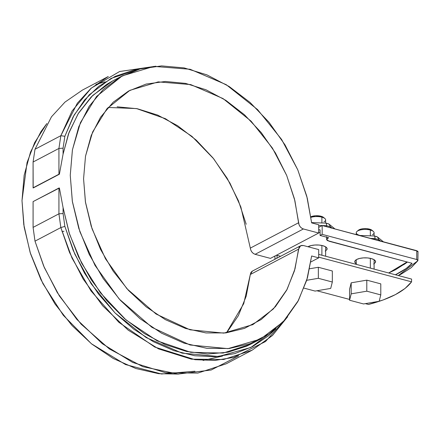 <?xml version="1.0" encoding="UTF-8"?>
<svg xmlns="http://www.w3.org/2000/svg" width="440" height="440" viewBox="0 0 440 440"><rect width="100%" height="100%" fill="white"/><g stroke="black" fill="none" stroke-linecap="round" stroke-linejoin="round"><path stroke-width="0.66" d="M318.692 254.386L411.576 279.07L411.576 281.831L318.692 257.142L411.576 281.831L405.036 288.475L395.461 294.586L383.152 299.97L368.495 304.464C390.055 298.832 404.415 291.286 411.576 281.831L411.576 279.07L318.692 254.386M318.692 229.565L320.095 229.939L318.692 229.565M316.949 290.763L349.569 299.431L316.949 290.763M365.398 303.639L368.495 304.464L365.398 303.639M320.095 232.694L318.692 232.326L320.095 232.694M276.513 255.195L280.599 256.278L276.513 255.195M388.658 272.982L395.461 269.77L405.036 263.659L407.039 261.971L388.658 272.982M327.058 249.293A10.406 3.889 0 0 0 322.757 245.674A10.406 3.889 0 0 0 307.978 246.736L311.195 245.548L314.991 245.009L319.05 245.053L322.757 245.674L325.54 246.78L326.986 248.193L326.865 249.711L325.204 251.097M356.361 263.786L354.915 262.367L355.036 260.849L356.697 259.468L359.651 258.423L363.445 257.884L367.505 257.928L371.206 258.55L373.995 259.655L375.436 261.074L375.32 262.592L373.654 263.973M356.257 263.725A10.406 3.889 0 0 1 354.844 261.267A10.406 3.889 0 0 1 371.206 258.55A10.406 3.889 0 0 1 375.513 262.174M62.018 231.66L63.954 231.264L62.018 231.66M251.895 271.409L250.817 272.712L250.316 274.5L298.562 249.156L300.614 245.762L303.38 245.514L318.692 249.585L318.692 257.857L311.641 255.981L318.692 257.857L310.855 261.971L318.692 257.857L318.692 249.585L303.38 245.514L301.648 245.416L300.146 246.065L299.068 247.368L294.459 270.82L286.655 290.219L275.44 306.647L261.212 319.523L244.481 328.383L225.841 332.909L205.97 332.937L185.576 328.466L165.391 319.66L146.135 306.829L128.502 290.439L113.124 271.073L100.551 249.431L91.234 226.281L85.509 202.461L83.573 178.816L85.509 156.2L91.234 135.421L100.551 117.227L113.124 102.267L128.502 91.08L146.135 84.062L165.391 81.466L185.576 83.391L205.97 89.766L225.841 100.353L244.481 114.785L261.212 132.539L275.44 152.977L286.655 175.373L294.459 198.913L299.068 224.818L300.146 226.694L301.648 228.14L303.38 228.965L318.692 233.035L318.692 224.763L311.641 222.888L306.774 196.196L297.803 169.901L285.054 144.941L268.972 122.21L250.129 102.504L229.202 86.532L206.927 74.861L184.102 67.903L161.535 65.907L140.03 68.942L120.346 76.907L103.191 89.513L89.172 106.309L78.788 126.704L72.402 149.969L70.252 175.274L72.402 201.729L78.788 228.388L89.172 254.304L103.191 278.553L120.346 300.278L140.03 318.698L161.535 333.168L184.102 343.167L206.927 348.343L229.202 348.513L250.129 343.668L268.972 333.977L285.054 319.792L297.803 301.615L306.774 280.088L311.641 255.981L307.45 277.772L298.463 300.388L283.168 321.844L260.513 339.07L227.992 348.634L190.069 344.993L151.987 327.388L119.202 299.019L95.018 265.403L79.877 231.698L72.32 201.201L70.252 175.274L72.441 149.771L80.46 122.584L96.569 96.454L122.249 75.878L153.912 66.396L190.13 69.267L226.198 84.662L257.582 109.599L281.595 139.436L297.803 169.901L307.274 198.165L311.641 222.888L318.692 224.763L318.692 233.035L270.44 258.385L318.692 233.035L303.38 228.965L255.129 254.315L270.44 258.385L255.129 254.315C252.445 253.33 250.839 251.262 250.316 248.111L250.817 250.168L251.895 252.043L253.396 253.49L255.129 254.315L303.38 228.965C300.696 227.986 299.09 225.918 298.562 222.767L250.316 248.111L240.845 206.948L229.95 183.139L213.725 158.835L191.95 136.378L165.489 118.718L136.521 108.576L108.059 107.459M194.97 371.217L161.557 373.995L125.51 364.551L91.438 343.772L63.25 315.238L42.867 283.541L30.157 252.538L23.771 224.582L22 200.624L27.049 162.569L34.678 142.577L46.877 123.525L40.92 131.654L30.536 152.048L24.151 175.312L22 200.624L24.151 227.079L30.536 253.737L40.92 279.653L54.94 303.902L72.1 325.622L91.779 344.047L113.284 358.518L135.85 368.517L158.675 373.692L178.508 374.094M250.316 248.111L298.562 222.767L294.899 200.717L286.677 175.423L272.404 148.055L251.075 121.149L223.042 98.582L190.718 84.585L158.23 81.889L129.855 90.349L106.97 108.702L92.642 131.972L85.514 156.156L83.573 178.816L85.404 201.806L92.081 228.861L105.484 258.797L126.934 288.717L156.073 314.034L190.003 329.808L223.856 333.118L252.907 324.594L273.383 308.93L287.084 289.405L295.004 268.868L298.562 249.156L250.316 274.5L246.208 296.17L238.409 315.568L227.189 331.997M117.139 106.816L137.329 108.741L157.724 115.11L177.595 125.703L196.229 140.135L212.96 157.889L227.189 178.327L238.409 200.717L246.208 224.263M251.306 343.904L247 346.033L228.041 352.204L207.642 354.024L186.445 351.439L165.105 344.531L144.287 333.514L124.641 318.731L106.777 300.641L91.251 279.802L78.54 256.872L69.053 232.556L63.074 207.614L59.395 187.99L58.927 188.023L58.927 213.813L58.927 188.023L33.083 201.603L59.395 187.99L63.074 207.614L69.531 234.064L81.598 263.093L100.37 292.749L126.011 319.924L157.152 340.846L190.806 352.325L223.185 353.05L251.037 344.047L260.513 339.07M122.249 75.878L112.772 80.856L92.736 95.431L78.095 113.812L68.481 133.909L63.074 154.115L59.395 174.202L33.16 187.985L59.395 174.202L33.16 187.985L33.083 162.019L58.927 148.44L58.927 174.235L33.083 187.814L33.083 162.019L34.997 149.276L60.841 135.696L58.927 148.44L33.083 162.019L34.997 149.276L60.841 135.696L64.862 136.285L63.074 148.181L63.074 154.115L69.053 132.352L78.54 113.086L91.251 96.905L106.777 84.326L113.141 80.663M105.133 81.851L95.925 84.359M155.996 66.198L119.592 71.528L91.322 88.088L72.127 110.913L60.841 135.696L77.325 103.224L90.822 88.528L108.284 76.494L82.434 90.074L64.972 102.108L51.475 116.804L34.997 149.276M139.541 69.075L133.595 70.169L115.198 76.34L98.692 86.372L84.546 99.979L73.161 116.776L64.862 136.285L74.162 114.978L89.243 94.793L111.056 78.397L139.541 69.075M238.59 355.933L211.129 370.029L178.085 374.072L142.846 366.68L109.428 348.981L81.07 324.115L59.356 295.9L44.313 267.548L34.997 241.153L33.083 227.392L33.083 201.603L33.083 227.392L58.927 213.813L33.083 227.392L34.997 241.153L60.841 227.573L69.493 252.412L83.16 279.037L102.668 305.795L128.145 330.116L158.543 348.87L191.477 359.178L223.702 359.491L252.076 350.218L272.503 335.462L287.634 316.767L265.507 341.534L233.745 357.385L214.968 360.421L195.047 359.7L154.798 347.067L118.85 322.311L90.965 290.884L72.017 258.115L60.841 227.573L58.927 213.813L60.841 227.573L64.862 226.397L73.161 250.322L84.546 273.169L98.692 294.294L115.198 313.104L133.595 329.054L153.362 341.699L173.938 350.68L194.744 355.74L215.182 356.736L234.674 353.645L252.676 346.544L268.664 335.643L275.919 328.691M275.913 328.697L250.888 347.463L218.515 356.505L182.05 353.127L146.146 337.568L115.066 312.972L91.179 283.811L74.789 254.078L64.862 226.397L63.074 213.554L63.074 207.614L63.074 213.554L64.862 226.397L60.841 227.573L34.997 241.153L43.648 265.991L57.31 292.617L76.819 319.374L102.3 343.695L132.693 362.45L165.627 372.757L197.852 373.07L226.232 363.792L252.076 350.218M58.927 213.813L63.074 213.554L58.927 213.813M58.927 148.44L60.841 135.696L64.862 136.285L63.074 148.181L63.074 154.115L59.395 174.202L58.927 174.235L58.927 148.44L63.074 148.181L58.927 148.44M226.457 332.833L243.738 303.655L250.316 274.5L252.368 271.112L300.614 245.762M351.192 282.821L366.8 280.154L380.787 283.872L380.787 294.905L379.165 301.284L363.556 303.952L349.569 300.234L363.556 303.952L379.165 301.284L380.787 294.905L380.787 283.872L366.8 280.154L366.8 291.187L380.787 294.905L366.8 291.187L366.8 280.154L351.192 282.821L351.192 293.854L366.8 291.187L351.192 293.854L351.192 282.821L349.569 289.207L349.569 300.234L351.192 293.854L349.569 300.234L349.569 289.207L351.192 282.821M370.348 268.114L370.348 258.346L370.348 268.114M374.033 233.151A8.921 3.333 180 0 0 370.348 230.049L370.348 235.84L370.348 230.049A8.921 3.333 180 0 0 356.318 232.375M371.476 229.911L366.839 228.679L363.941 228.646L361.229 229.031L358.32 230.313M359.981 235.472A8.921 3.333 0 0 1 356.73 231.693A8.921 3.333 0 0 1 364.32 229.449A8.921 3.333 0 0 1 372.917 231.11A8.921 3.333 0 0 1 372.444 234.696M371.63 230.005A7.431 2.778 180 0 0 364.463 228.624A7.431 2.778 180 0 0 358.138 230.494M309.639 268.763L318.346 267.278L332.332 270.99L332.332 282.024L330.709 288.409L315.101 291.077L304.024 288.129L315.101 291.077L330.709 288.409L332.332 282.024L332.332 270.99L318.346 267.278L318.346 278.305L332.332 282.024L318.346 278.305L318.346 267.278L309.639 268.763M306.708 280.297L318.346 278.305L306.708 280.297M321.893 255.239L321.893 245.465L321.893 255.239M325.584 220.275A8.921 3.333 180 0 0 321.893 217.173L321.893 222.965L321.893 217.173A8.921 3.333 180 0 0 310.976 217.338A8.921 3.333 0 0 1 324.467 218.235A8.921 3.333 0 0 1 323.994 221.821M323.02 217.036L321.03 216.244L315.486 215.771L310.668 216.898M323.175 217.129A7.431 2.778 180 0 0 310.926 216.772M318.692 227.365L322.163 225.544L417.819 251.207L417.907 251.867L416.752 250.685L322.163 225.544L322.163 234.366L320.095 235.455L328.576 237.71L326.761 238.953L326.695 239.816L327.52 240.631L412.088 263.312L406.192 268.494L395.411 274.774A104.649 39.105 0 0 0 412.088 263.312L329.109 241.257L326.612 239.448L328.576 237.71L320.095 235.455L320.095 229.939L320.095 235.455L322.163 234.366L416.752 259.507L322.163 234.366L322.163 225.544L326.519 225.704L326.524 226.705L326.519 225.704L330.336 226.716L326.519 225.704L318.692 225.423L322.157 225.544L318.692 227.365M407.402 262.07L403.601 264.748M277.112 258.11L274.945 259.171L274.945 256.02L274.945 259.171L277.112 258.11M398.321 275.55L401.275 274.071L411.235 267.669L417.907 260.689L417.819 260.035L416.752 259.507L416.752 250.685L416.752 259.507L417.907 260.689L398.321 275.55M277.013 255.327L277.013 258.088L277.013 255.327M370.629 238.425L374.974 238.579L374.979 239.58L374.974 238.579L378.785 239.591L374.974 238.579L370.629 238.425M378.84 240.609L378.785 239.591L378.84 240.609M383.394 241.819L377.559 237.05L378.785 239.591L380.6 241.076L378.785 239.591L377.559 237.05L374.709 235.994L359.452 235.455M377.536 237.028L376.228 236.401M374.55 236.319C374.798 235.565 374.935 236.319 374.974 238.579C374.935 236.341 374.792 235.587 374.55 236.319M327.712 237.479L327.712 238.161L327.712 237.479M330.385 227.728L330.336 226.716L330.385 227.728M334.945 228.943L329.104 224.169L330.336 226.716L332.145 228.195L330.336 226.716L329.104 224.169L326.255 223.119L311.608 222.596M329.082 224.153L327.773 223.52M326.095 223.438C326.343 222.684 326.486 223.443 326.519 225.704C326.48 223.465 326.343 222.706 326.095 223.438M418 251.592L417.907 260.689M403.629 264.726A104.649 39.105 180 0 0 407.396 262.07M203.099 360.454L222.508 356.07M252.907 324.594L252.516 324.797M356.257 264.369L356.257 259.716M356.257 234.608L356.257 232.766M374.094 232.766L374.094 235.972M374.094 259.716L374.094 269.11M357.016 231.424L358.375 230.269M373.34 231.424L371.982 230.269M325.644 219.885L325.644 223.097M325.644 246.84L325.644 256.234M324.885 218.543L323.527 217.388M326.612 239.448L326.612 236.693"/></g></svg>
